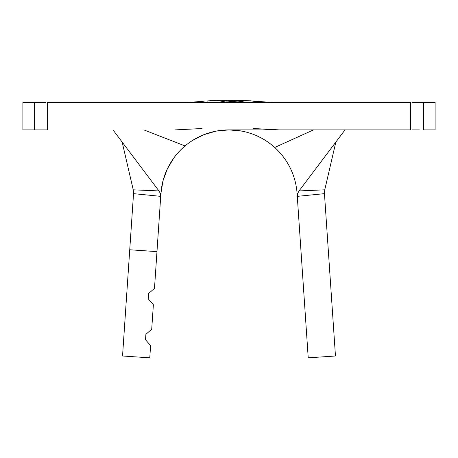 <?xml version="1.0" encoding="UTF-8"?>
<svg xmlns="http://www.w3.org/2000/svg" width="458" height="458" viewBox="0 0 458 458"><rect width="100%" height="100%" fill="white"/><g stroke="black" fill="none" stroke-linecap="round" stroke-linejoin="round"><path stroke-width="0.69" d="M220.184 100.17L219.376 100.365L219.376 100.771L219.422 100.262L220.201 100.17L227.134 101.189M219.571 100.199L220.201 100.17M229.71 101.401L232.452 101.476M233.981 101.458L242.826 100.531L245.185 100.88L233.7 102.523M232.343 102.54L225.405 102.082L220.046 100.943M219.159 100.72L216.519 100.342M207.125 101.55L207.125 102.352L204.062 102.374L204.062 101.533M204.062 101.195L188.541 102.437L194.879 102.1L194.879 102.466L184.288 102.598M264.134 102.563L262.503 102.512M261.627 102.472L250.841 100.823L219.834 100.165M275.997 102.598L267.512 102.569M133.347 190.305L122.154 142.072L133.244 189.824L158.955 190.929L112.983 129.895L158.955 190.929L160.294 193.391L160.718 196.35L160.913 193.528A68.248 68.248 0 0 1 185.049 145.936A68.248 68.248 0 0 0 160.913 193.528L160.718 196.35L133.541 193.654L122.538 355.992L149.772 357.835L150.602 345.578L145.524 339.762L150.602 345.578L149.772 357.835L122.538 355.992L129.74 249.77L156.974 251.619L154.483 288.385L148.667 293.464L154.483 288.385L160.718 196.35L156.974 251.619L129.74 249.77L133.57 193.064M153.373 304.725L151.713 329.239L145.896 334.317L151.713 329.239L153.373 304.725L148.295 298.908L148.667 293.464L148.295 298.908L148.667 293.464L148.295 298.908L153.373 304.725M308.228 357.835L297.087 193.528A68.248 68.248 0 0 0 274.708 147.465A68.248 68.248 0 0 1 297.087 193.528L297.282 196.35L297.7 193.408L299.045 190.929L345.017 129.895L299.045 190.929L324.756 189.824L335.846 142.072L324.756 189.824L324.459 193.654L297.282 196.35L308.228 357.835L335.462 355.992L324.459 193.654L335.462 355.992L308.228 357.835M173.908 157.861L167.359 168.859L162.974 180.887L160.913 193.528A68.248 68.248 0 0 1 185.049 145.936L143.852 129.895L185.049 145.936A68.248 68.248 0 0 1 297.087 193.528A68.248 68.248 0 0 0 229 129.895L410.597 129.895L410.597 102.598L47.403 102.598L47.403 129.895L45.428 129.895M38.667 129.895L22.9 129.895L22.9 102.598L34.527 102.598L34.527 129.895L22.9 129.895L22.9 102.598L45.428 102.598M412.572 102.598L423.473 102.598L423.473 129.895L435.1 129.895L435.1 102.598L435.1 129.895L423.473 129.895L423.473 102.598L435.1 102.598L419.333 102.598M412.572 129.895L419.333 129.895M38.667 102.598L34.527 102.598L34.527 129.895L47.403 129.895L47.403 102.598L410.597 102.598L410.597 129.895L229 129.895L241.75 131.097M313.507 129.895L274.708 147.465L313.507 129.895M185.049 145.936A68.248 68.248 0 0 1 274.708 147.465M324.43 193.087L324.459 193.654L297.282 196.35L297.7 193.408L299.045 190.929L324.756 189.824M133.541 193.654L133.244 189.824L158.955 190.929L160.294 193.391L160.718 196.35L133.541 193.654M192.537 140.457L203.953 134.658L216.25 131.097L229 129.895A68.248 68.248 0 0 0 160.913 193.528M148.667 293.464L148.295 298.908L148.667 293.464M145.896 334.317L145.524 339.762M194.879 102.1L194.879 102.466L194.879 102.1L186.257 102.575M184.477 102.598L194.879 102.466M204.062 102.374L207.125 102.352M204.062 101.258L204.062 101.659M230.523 101.441L222.834 100.548M240.799 100.8L232.441 101.476L232.441 102.54M242.826 101.384L242.826 100.531L242.826 101.384L236.151 102.397M245.185 100.88L242.826 100.531M218.26 100.508L227.088 102.289L235.091 102.466M256.394 101.882L260.791 102.42L273.661 102.546M269.728 102.346L263.029 102.06M263.127 102.065L253.812 101.092M267.26 102.254L272.321 102.523M253.102 101.315L254.551 101.115L270.999 102.415M254.551 101.115L260.539 101.853M216.76 100.302L207.119 100.943M279.437 129.895L253.532 128.532M202.018 128.532L175.076 129.895"/></g></svg>
